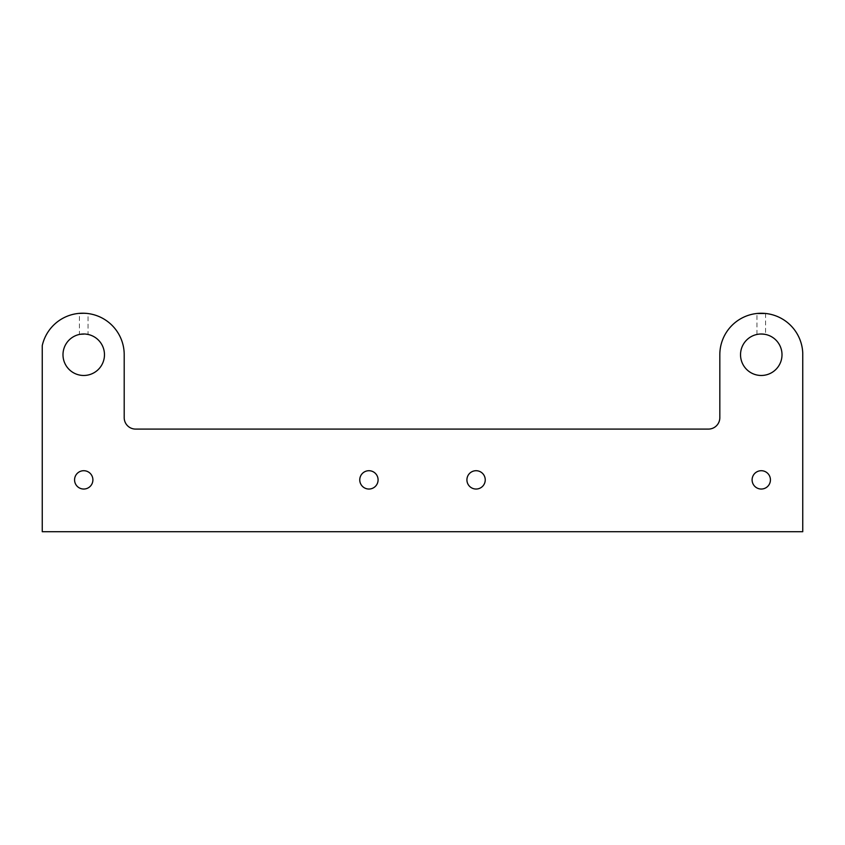 <?xml version="1.0" encoding="UTF-8"?>
<svg xmlns="http://www.w3.org/2000/svg" width="845" height="845" viewBox="0 0 845 845"><rect width="100%" height="100%" fill="white"/><g stroke="black" fill="none" stroke-linecap="round" stroke-linejoin="round"><path stroke-width="0.63" stroke-dasharray="4.22 3.17" d="M42.25 531.727L802.75 531.727L802.75 352.978A41.479 41.479 0 0 0 760.426 313.263A41.479 41.479 0 0 0 719.824 354.731L719.824 417.683A11.408 11.408 0 0 1 708.416 429.091L135.601 429.091A11.408 11.408 0 0 1 124.204 417.683L124.204 354.731A41.479 41.479 0 0 0 42.25 345.626L42.25 531.727M770.429 479.875A9.158 9.158 0 0 0 756.687 471.943A9.158 9.158 0 0 0 756.687 487.808A9.158 9.158 0 0 0 770.429 479.875M485.241 479.875A9.158 9.158 0 0 0 471.499 471.943A9.158 9.158 0 0 0 471.499 487.808A9.158 9.158 0 0 0 485.241 479.875M92.897 479.875A9.158 9.158 0 0 0 79.155 471.943A9.158 9.158 0 0 0 79.155 487.808A9.158 9.158 0 0 0 92.897 479.875M378.085 479.875A9.158 9.158 0 0 0 364.343 471.943A9.158 9.158 0 0 0 364.343 487.808A9.158 9.158 0 0 0 378.085 479.875M782.005 354.731A20.745 20.745 0 0 0 750.899 336.775A20.745 20.745 0 0 0 750.899 372.698A20.745 20.745 0 0 0 782.005 354.731M104.474 354.731A20.745 20.745 0 0 0 73.357 336.775A20.745 20.745 0 0 0 73.357 372.698A20.745 20.745 0 0 0 104.474 354.731M80.37 334.271L79.409 334.451L79.409 313.389L85.366 313.337M84.711 313.305L84.077 313.273M756.951 334.451L756.951 313.484L765.591 313.474L765.591 334.451L757.923 334.271M762.306 334.018L760.257 334.018M758.599 334.166L757.965 334.261M84.775 334.018L82.715 334.018M81.057 334.166L80.433 334.261M79.409 334.451L88.049 334.451L88.049 313.601"/><path stroke-width="1.27" d="M42.25 531.727L802.75 531.727L802.75 352.978A41.479 41.479 0 0 0 760.426 313.263A41.479 41.479 0 0 0 719.824 354.731L719.824 417.683A11.408 11.408 0 0 1 708.416 429.091L135.601 429.091A11.408 11.408 0 0 1 124.204 417.683L124.204 354.731A41.479 41.479 0 0 0 42.25 345.626L42.25 531.727M770.429 479.875A9.158 9.158 0 0 0 756.687 471.943A9.158 9.158 0 0 0 756.687 487.808A9.158 9.158 0 0 0 770.429 479.875M485.241 479.875A9.158 9.158 0 0 0 471.499 471.943A9.158 9.158 0 0 0 471.499 487.808A9.158 9.158 0 0 0 485.241 479.875M92.897 479.875A9.158 9.158 0 0 0 79.155 471.943A9.158 9.158 0 0 0 79.155 487.808A9.158 9.158 0 0 0 92.897 479.875M378.085 479.875A9.158 9.158 0 0 0 364.343 471.943A9.158 9.158 0 0 0 364.343 487.808A9.158 9.158 0 0 0 378.085 479.875M782.005 354.731A20.745 20.745 0 0 0 750.899 336.775A20.745 20.745 0 0 0 750.899 372.698A20.745 20.745 0 0 0 782.005 354.731M104.474 354.731A20.745 20.745 0 0 0 73.357 336.775A20.745 20.745 0 0 0 73.357 372.698A20.745 20.745 0 0 0 104.474 354.731M85.366 313.337L84.711 313.305M84.077 313.273L79.409 313.389M765.591 313.474L756.951 313.484M765.591 334.451L763.69 334.134M762.951 334.06L762.306 334.018M759.592 334.06L758.599 334.166M88.049 334.451L86.148 334.134M85.419 334.06L84.775 334.018M82.06 334.06L81.057 334.166"/></g></svg>
